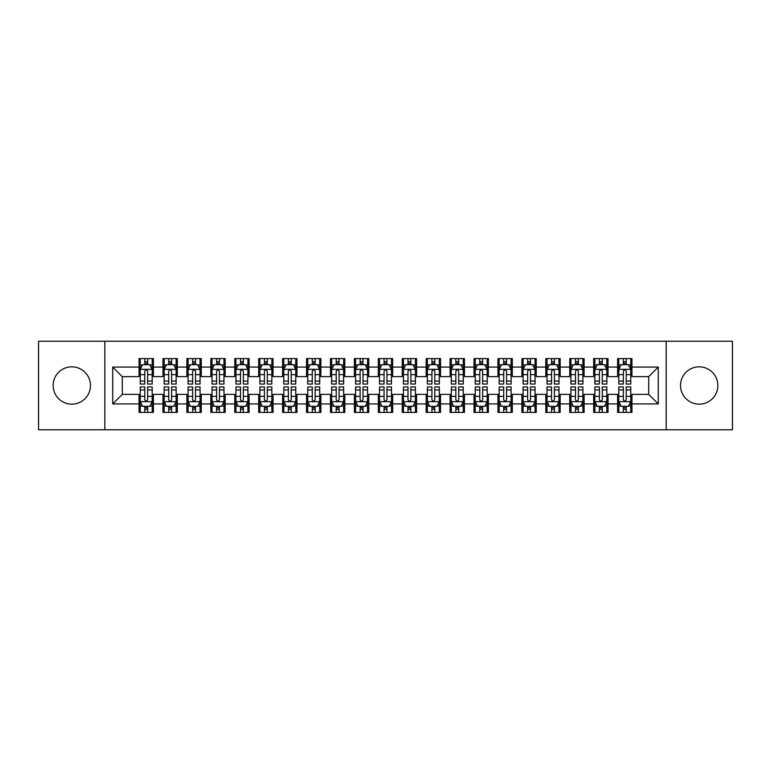 <?xml version="1.0" encoding="UTF-8"?>
<svg xmlns="http://www.w3.org/2000/svg" width="771" height="771" viewBox="0 0 771 771"><rect width="100%" height="100%" fill="white"/><g stroke="black" fill="none" stroke-linecap="round" stroke-linejoin="round"><path stroke-width="1.16" d="M699.191 366.832A18.668 18.668 0 0 0 680.523 385.5A18.668 18.668 0 0 0 699.191 404.168A18.668 18.668 0 0 0 717.859 385.5A18.668 18.668 0 0 0 699.191 366.832M71.809 366.832A18.668 18.668 0 0 0 53.141 385.5A18.668 18.668 0 0 0 71.809 404.168A18.668 18.668 0 0 0 90.477 385.5A18.668 18.668 0 0 0 71.809 366.832M666.173 429.765L732.45 429.765L732.45 341.235L666.173 341.235L666.173 429.765L104.827 429.765L104.827 341.235L38.55 341.235L38.55 429.765L104.827 429.765M666.173 341.235L104.827 341.235M112.73 403.927L112.73 367.073L139.05 367.073L139.05 376.643L122.3 376.643L122.3 394.357L112.73 403.927L139.05 403.927L139.05 412.418L153.4 412.418L153.4 403.927L162.97 403.927L162.97 412.418L177.33 412.418L177.33 403.927L186.9 403.927L186.9 412.418L201.26 412.418L201.26 403.927L210.83 403.927L210.83 412.418L225.19 412.418L225.19 403.927L234.76 403.927L234.76 412.418L249.11 412.418L249.11 403.927L258.68 403.927L258.68 412.418L273.04 412.418L273.04 403.927L282.61 403.927L282.61 412.418L296.97 412.418L296.97 403.927L306.54 403.927L306.54 412.418L320.9 412.418L320.9 403.927L330.47 403.927L330.47 412.418L344.82 412.418L344.82 403.927L354.39 403.927L354.39 412.418L368.75 412.418L368.75 403.927L378.32 403.927L378.32 412.418L392.68 412.418L392.68 403.927L402.25 403.927L402.25 412.418L416.61 412.418L416.61 403.927L426.18 403.927L426.18 412.418L440.53 412.418L440.53 403.927L450.1 403.927L450.1 412.418L464.46 412.418L464.46 403.927L474.03 403.927L474.03 412.418L488.39 412.418L488.39 403.927L497.96 403.927L497.96 412.418L512.32 412.418L512.32 403.927L521.89 403.927L521.89 412.418L536.24 412.418L536.24 403.927L545.81 403.927L545.81 412.418L560.17 412.418L560.17 403.927L569.74 403.927L569.74 412.418L584.1 412.418L584.1 403.927L593.67 403.927L593.67 412.418L608.03 412.418L608.03 403.927L617.6 403.927L617.6 412.418L631.95 412.418L631.95 394.357L648.7 394.357L648.7 376.643L631.95 376.643L631.95 367.073L658.27 367.073L658.27 403.927L631.95 403.927M631.95 367.073L631.95 358.582L617.6 358.582L617.6 367.073L608.03 367.073L608.03 358.582L593.67 358.582L593.67 367.073L584.1 367.073L584.1 358.582L569.74 358.582L569.74 367.073L560.17 367.073L560.17 358.582L545.81 358.582L545.81 367.073L536.24 367.073L536.24 358.582L521.89 358.582L521.89 367.073L512.32 367.073L512.32 358.582L497.96 358.582L497.96 367.073L488.39 367.073L488.39 358.582L474.03 358.582L474.03 367.073L464.46 367.073L464.46 358.582L450.1 358.582L450.1 367.073L440.53 367.073L440.53 358.582L426.18 358.582L426.18 367.073L416.61 367.073L416.61 358.582L402.25 358.582L402.25 367.073L392.68 367.073L392.68 358.582L378.32 358.582L378.32 367.073L368.75 367.073L368.75 358.582L354.39 358.582L354.39 367.073L344.82 367.073L344.82 358.582L330.47 358.582L330.47 367.073L320.9 367.073L320.9 358.582L306.54 358.582L306.54 367.073L296.97 367.073L296.97 358.582L282.61 358.582L282.61 367.073L273.04 367.073L273.04 358.582L258.68 358.582L258.68 367.073L249.11 367.073L249.11 358.582L234.76 358.582L234.76 367.073L225.19 367.073L225.19 358.582L210.83 358.582L210.83 367.073L201.26 367.073L201.26 358.582L186.9 358.582L186.9 367.073L177.33 367.073L177.33 358.582L162.97 358.582L162.97 367.073L153.4 367.073L153.4 358.582L139.05 358.582L139.05 367.073M608.03 403.927L608.03 394.357L617.6 394.357L617.6 403.927M658.27 367.073L648.7 376.643M584.1 403.927L584.1 394.357L593.67 394.357L593.67 403.927M617.6 367.073L617.6 376.643L608.03 376.643L608.03 367.073M560.17 403.927L560.17 394.357L569.74 394.357L569.74 403.927M593.67 367.073L593.67 376.643L584.1 376.643L584.1 367.073M536.24 403.927L536.24 394.357L545.81 394.357L545.81 403.927M569.74 367.073L569.74 376.643L560.17 376.643L560.17 367.073M512.32 403.927L512.32 394.357L521.89 394.357L521.89 403.927M545.81 367.073L545.81 376.643L536.24 376.643L536.24 367.073M488.39 403.927L488.39 394.357L497.96 394.357L497.96 403.927M521.89 367.073L521.89 376.643L512.32 376.643L512.32 367.073M464.46 403.927L464.46 394.357L474.03 394.357L474.03 403.927M497.96 367.073L497.96 376.643L488.39 376.643L488.39 367.073M440.53 403.927L440.53 394.357L450.1 394.357L450.1 403.927M474.03 367.073L474.03 376.643L464.46 376.643L464.46 367.073M416.61 403.927L416.61 394.357L426.18 394.357L426.18 403.927M450.1 367.073L450.1 376.643L440.53 376.643L440.53 367.073M392.68 403.927L392.68 394.357L402.25 394.357L402.25 403.927M426.18 367.073L426.18 376.643L416.61 376.643L416.61 367.073M368.75 403.927L368.75 394.357L378.32 394.357L378.32 403.927M402.25 367.073L402.25 376.643L392.68 376.643L392.68 367.073M344.82 403.927L344.82 394.357L354.39 394.357L354.39 403.927M378.32 367.073L378.32 376.643L368.75 376.643L368.75 367.073M320.9 403.927L320.9 394.357L330.47 394.357L330.47 403.927M354.39 367.073L354.39 376.643L344.82 376.643L344.82 367.073M296.97 403.927L296.97 394.357L306.54 394.357L306.54 403.927M330.47 367.073L330.47 376.643L320.9 376.643L320.9 367.073M273.04 403.927L273.04 394.357L282.61 394.357L282.61 403.927M306.54 367.073L306.54 376.643L296.97 376.643L296.97 367.073M249.11 403.927L249.11 394.357L258.68 394.357L258.68 403.927M282.61 367.073L282.61 376.643L273.04 376.643L273.04 367.073M225.19 403.927L225.19 394.357L234.76 394.357L234.76 403.927M258.68 367.073L258.68 376.643L249.11 376.643L249.11 367.073M201.26 403.927L201.26 394.357L210.83 394.357L210.83 403.927M234.76 367.073L234.76 376.643L225.19 376.643L225.19 367.073M177.33 403.927L177.33 394.357L186.9 394.357L186.9 403.927M210.83 367.073L210.83 376.643L201.26 376.643L201.26 367.073M153.4 403.927L153.4 394.357L162.97 394.357L162.97 403.927M186.9 367.073L186.9 376.643L177.33 376.643L177.33 367.073M122.3 394.357L139.05 394.357L139.05 403.927M162.97 367.073L162.97 376.643L153.4 376.643L153.4 367.073M617.6 364.567L618.795 364.567M630.755 364.567L631.95 364.567M593.67 364.567L594.865 364.567M606.835 364.567L608.03 364.567M569.74 364.567L570.935 364.567M582.905 364.567L584.1 364.567M545.81 364.567L547.015 364.567M558.975 364.567L560.17 364.567M521.89 364.567L523.085 364.567M535.045 364.567L536.24 364.567M497.96 364.567L499.155 364.567M511.115 364.567L512.32 364.567M474.03 364.567L475.225 364.567M487.195 364.567L488.39 364.567M450.1 364.567L451.305 364.567M463.265 364.567L464.46 364.567M426.18 364.567L427.375 364.567M439.335 364.567L440.53 364.567M402.25 364.567L403.445 364.567M415.405 364.567L416.61 364.567M378.32 364.567L379.515 364.567M391.485 364.567L392.68 364.567M354.39 364.567L355.595 364.567M367.555 364.567L368.75 364.567M330.47 364.567L331.665 364.567M343.625 364.567L344.82 364.567M306.54 364.567L307.735 364.567M319.695 364.567L320.9 364.567M282.61 364.567L283.805 364.567M295.775 364.567L296.97 364.567M258.68 364.567L259.885 364.567M271.845 364.567L273.04 364.567M234.76 364.567L235.955 364.567M247.915 364.567L249.11 364.567M210.83 364.567L212.025 364.567M223.985 364.567L225.19 364.567M186.9 364.567L188.095 364.567M200.065 364.567L201.26 364.567M162.97 364.567L164.165 364.567M176.135 364.567L177.33 364.567M139.05 364.567L140.245 364.567M152.205 364.567L153.4 364.567M139.05 406.433L140.245 406.433M152.205 406.433L153.4 406.433M162.97 406.433L164.165 406.433M176.135 406.433L177.33 406.433M186.9 406.433L188.095 406.433M200.065 406.433L201.26 406.433M210.83 406.433L212.025 406.433M223.985 406.433L225.19 406.433M234.76 406.433L235.955 406.433M247.915 406.433L249.11 406.433M258.68 406.433L259.885 406.433M271.845 406.433L273.04 406.433M282.61 406.433L283.805 406.433M295.775 406.433L296.97 406.433M306.54 406.433L307.735 406.433M319.695 406.433L320.9 406.433M330.47 406.433L331.665 406.433M343.625 406.433L344.82 406.433M354.39 406.433L355.595 406.433M367.555 406.433L368.75 406.433M378.32 406.433L379.515 406.433M391.485 406.433L392.68 406.433M402.25 406.433L403.445 406.433M415.405 406.433L416.61 406.433M426.18 406.433L427.375 406.433M439.335 406.433L440.53 406.433M450.1 406.433L451.305 406.433M463.265 406.433L464.46 406.433M474.03 406.433L475.225 406.433M487.195 406.433L488.39 406.433M497.96 406.433L499.155 406.433M511.115 406.433L512.32 406.433M521.89 406.433L523.085 406.433M535.045 406.433L536.24 406.433M545.81 406.433L547.015 406.433M558.975 406.433L560.17 406.433M569.74 406.433L570.935 406.433M582.905 406.433L584.1 406.433M593.67 406.433L594.865 406.433M606.835 406.433L608.03 406.433M617.6 406.433L618.795 406.433M630.755 406.433L631.95 406.433M112.73 367.073L122.3 376.643M648.7 394.357L658.27 403.927M147.656 361.695L144.784 361.695M152.205 381.067L147.656 381.067L147.656 384.064L152.205 384.064L152.205 369.473L149.815 364.683L142.635 364.683L140.245 369.473L140.245 384.064L144.784 384.064L144.784 381.067L140.245 381.067M140.245 369.473L140.245 358.582M152.205 369.473L152.205 358.582M144.784 364.683L144.784 358.582M147.656 358.582L147.656 364.683M147.656 381.067L147.656 371.265C146.702 369.415 145.748 369.415 144.784 371.265L144.784 381.067M147.656 364.567L144.784 364.567M144.784 409.305L147.656 409.305M140.245 389.933L144.784 389.933L144.784 386.936L140.245 386.936L140.245 401.527L142.635 406.317L149.815 406.317L152.205 401.527L152.205 386.936L147.656 386.936L147.656 389.933L152.205 389.933M152.205 401.527L152.205 412.418M140.245 401.527L140.245 412.418M147.656 406.317L147.656 412.418M144.784 412.418L144.784 406.317M144.784 389.933L144.784 399.735C145.748 401.585 146.702 401.585 147.656 399.735L147.656 389.933M144.784 406.433L147.656 406.433M171.586 361.695L168.714 361.695M176.135 381.067L171.586 381.067L171.586 384.064L176.135 384.064L176.135 369.473L173.745 364.683L166.565 364.683L164.165 369.473L164.165 384.064L168.714 384.064L168.714 381.067L164.165 381.067M164.165 369.473L164.165 358.582M176.135 369.473L176.135 358.582M168.714 364.683L168.714 358.582M171.586 358.582L171.586 364.683M171.586 381.067L171.586 371.265C170.632 369.415 169.678 369.415 168.714 371.265L168.714 381.067M171.586 364.567L168.714 364.567M195.516 361.695L192.644 361.695M200.065 381.067L195.516 381.067L195.516 384.064L200.065 384.064L200.065 369.473L197.665 364.683L190.495 364.683L188.095 369.473L188.095 384.064L192.644 384.064L192.644 381.067L188.095 381.067M188.095 369.473L188.095 358.582M200.065 369.473L200.065 358.582M192.644 364.683L192.644 358.582M195.516 358.582L195.516 364.683M195.516 381.067L195.516 371.265C194.562 369.415 193.598 369.415 192.644 371.265L192.644 381.067M195.516 364.567L192.644 364.567M168.714 409.305L171.586 409.305M164.165 389.933L168.714 389.933L168.714 386.936L164.165 386.936L164.165 401.527L166.565 406.317L173.745 406.317L176.135 401.527L176.135 386.936L171.586 386.936L171.586 389.933L176.135 389.933M176.135 401.527L176.135 412.418M164.165 401.527L164.165 412.418M171.586 406.317L171.586 412.418M168.714 412.418L168.714 406.317M168.714 389.933L168.714 399.735C169.668 401.585 170.632 401.585 171.586 399.735L171.586 389.933M168.714 406.433L171.586 406.433M192.644 409.305L195.516 409.305M188.095 389.933L192.644 389.933L192.644 386.936L188.095 386.936L188.095 401.527L190.495 406.317L197.665 406.317L200.065 401.527L200.065 386.936L195.516 386.936L195.516 389.933L200.065 389.933M200.065 401.527L200.065 412.418M188.095 401.527L188.095 412.418M195.516 406.317L195.516 412.418M192.644 412.418L192.644 406.317M192.644 389.933L192.644 399.735C193.598 401.585 194.552 401.585 195.516 399.735L195.516 389.933M192.644 406.433L195.516 406.433M219.446 361.695L216.574 361.695M223.985 381.067L219.446 381.067L219.446 384.064L223.985 384.064L223.985 369.473L221.595 364.683L214.415 364.683L212.025 369.473L212.025 384.064L216.574 384.064L216.574 381.067L212.025 381.067M212.025 369.473L212.025 358.582M223.985 369.473L223.985 358.582M216.574 364.683L216.574 358.582M219.446 358.582L219.446 364.683M219.446 381.067L219.446 371.265C218.482 369.415 217.528 369.415 216.574 371.265L216.574 381.067M219.446 364.567L216.574 364.567M243.366 361.695L240.494 361.695M247.915 381.067L243.366 381.067L243.366 384.064L247.915 384.064L247.915 369.473L245.525 364.683L238.345 364.683L235.955 369.473L235.955 384.064L240.494 384.064L240.494 381.067L235.955 381.067M235.955 369.473L235.955 358.582M247.915 369.473L247.915 358.582M240.494 364.683L240.494 358.582M243.366 358.582L243.366 364.683M243.366 381.067L243.366 371.265C242.412 369.415 241.458 369.415 240.494 371.265L240.494 381.067M243.366 364.567L240.494 364.567M216.574 409.305L219.446 409.305M212.025 389.933L216.574 389.933L216.574 386.936L212.025 386.936L212.025 401.527L214.415 406.317L221.595 406.317L223.985 401.527L223.985 386.936L219.446 386.936L219.446 389.933L223.985 389.933M223.985 401.527L223.985 412.418M212.025 401.527L212.025 412.418M219.446 406.317L219.446 412.418M216.574 412.418L216.574 406.317M216.574 389.933L216.574 399.735C217.528 401.585 218.482 401.585 219.446 399.735L219.446 389.933M216.574 406.433L219.446 406.433M240.494 409.305L243.366 409.305M235.955 389.933L240.494 389.933L240.494 386.936L235.955 386.936L235.955 401.527L238.345 406.317L245.525 406.317L247.915 401.527L247.915 386.936L243.366 386.936L243.366 389.933L247.915 389.933M247.915 401.527L247.915 412.418M235.955 401.527L235.955 412.418M243.366 406.317L243.366 412.418M240.494 412.418L240.494 406.317M240.494 389.933L240.494 399.735C241.458 401.585 242.412 401.585 243.366 399.735L243.366 389.933M240.494 406.433L243.366 406.433M267.296 361.695L264.424 361.695M271.845 381.067L267.296 381.067L267.296 384.064L271.845 384.064L271.845 369.473L269.455 364.683L262.275 364.683L259.885 369.473L259.885 384.064L264.424 384.064L264.424 381.067L259.885 381.067M259.885 369.473L259.885 358.582M271.845 369.473L271.845 358.582M264.424 364.683L264.424 358.582M267.296 358.582L267.296 364.683M267.296 381.067L267.296 371.265C266.342 369.415 265.388 369.415 264.424 371.265L264.424 381.067M267.296 364.567L264.424 364.567M264.424 409.305L267.296 409.305M259.885 389.933L264.424 389.933L264.424 386.936L259.885 386.936L259.885 401.527L262.275 406.317L269.455 406.317L271.845 401.527L271.845 386.936L267.296 386.936L267.296 389.933L271.845 389.933M271.845 401.527L271.845 412.418M259.885 401.527L259.885 412.418M267.296 406.317L267.296 412.418M264.424 412.418L264.424 406.317M264.424 389.933L264.424 399.735C265.378 401.585 266.342 401.585 267.296 399.735L267.296 389.933M264.424 406.433L267.296 406.433M291.226 361.695L288.354 361.695M295.775 381.067L291.226 381.067L291.226 384.064L295.775 384.064L295.775 369.473L293.375 364.683L286.205 364.683L283.805 369.473L283.805 384.064L288.354 384.064L288.354 381.067L283.805 381.067M283.805 369.473L283.805 358.582M295.775 369.473L295.775 358.582M288.354 364.683L288.354 358.582M291.226 358.582L291.226 364.683M291.226 381.067L291.226 371.265C290.272 369.415 289.308 369.415 288.354 371.265L288.354 381.067M291.226 364.567L288.354 364.567M288.354 409.305L291.226 409.305M283.805 389.933L288.354 389.933L288.354 386.936L283.805 386.936L283.805 401.527L286.205 406.317L293.375 406.317L295.775 401.527L295.775 386.936L291.226 386.936L291.226 389.933L295.775 389.933M295.775 401.527L295.775 412.418M283.805 401.527L283.805 412.418M291.226 406.317L291.226 412.418M288.354 412.418L288.354 406.317M288.354 389.933L288.354 399.735C289.308 401.585 290.262 401.585 291.226 399.735L291.226 389.933M288.354 406.433L291.226 406.433M315.156 361.695L312.284 361.695M319.695 381.067L315.156 381.067L315.156 384.064L319.695 384.064L319.695 369.473L317.305 364.683L310.125 364.683L307.735 369.473L307.735 384.064L312.284 384.064L312.284 381.067L307.735 381.067M307.735 369.473L307.735 358.582M319.695 369.473L319.695 358.582M312.284 364.683L312.284 358.582M315.156 358.582L315.156 364.683M315.156 381.067L315.156 371.265C314.202 369.415 313.238 369.415 312.284 371.265L312.284 381.067M315.156 364.567L312.284 364.567M339.076 361.695L336.214 361.695M343.625 381.067L339.076 381.067L339.076 384.064L343.625 384.064L343.625 369.473L341.235 364.683L334.055 364.683L331.665 369.473L331.665 384.064L336.214 384.064L336.214 381.067L331.665 381.067M331.665 369.473L331.665 358.582M343.625 369.473L343.625 358.582M336.214 364.683L336.214 358.582M339.076 358.582L339.076 364.683M339.076 381.067L339.076 371.265C338.122 369.415 337.168 369.415 336.214 371.265L336.214 381.067M339.076 364.567L336.214 364.567M363.006 361.695L360.134 361.695M367.555 381.067L363.006 381.067L363.006 384.064L367.555 384.064L367.555 369.473L365.165 364.683L357.985 364.683L355.595 369.473L355.595 384.064L360.134 384.064L360.134 381.067L355.595 381.067M355.595 369.473L355.595 358.582M367.555 369.473L367.555 358.582M360.134 364.683L360.134 358.582M363.006 358.582L363.006 364.683M363.006 381.067L363.006 371.265C362.052 369.415 361.098 369.415 360.134 371.265L360.134 381.067M363.006 364.567L360.134 364.567M386.936 361.695L384.064 361.695M391.485 381.067L386.936 381.067L386.936 384.064L391.485 384.064L391.485 369.473L389.085 364.683L381.915 364.683L379.515 369.473L379.515 384.064L384.064 384.064L384.064 381.067L379.515 381.067M379.515 369.473L379.515 358.582M391.485 369.473L391.485 358.582M384.064 364.683L384.064 358.582M386.936 358.582L386.936 364.683M386.936 381.067L386.936 371.265C385.982 369.415 385.018 369.415 384.064 371.265L384.064 381.067M386.936 364.567L384.064 364.567M410.866 361.695L407.994 361.695M415.405 381.067L410.866 381.067L410.866 384.064L415.405 384.064L415.405 369.473L413.015 364.683L405.835 364.683L403.445 369.473L403.445 384.064L407.994 384.064L407.994 381.067L403.445 381.067M403.445 369.473L403.445 358.582M415.405 369.473L415.405 358.582M407.994 364.683L407.994 358.582M410.866 358.582L410.866 364.683M410.866 381.067L410.866 371.265C409.912 369.415 408.948 369.415 407.994 371.265L407.994 381.067M410.866 364.567L407.994 364.567M434.786 361.695L431.924 361.695M439.335 381.067L434.786 381.067L434.786 384.064L439.335 384.064L439.335 369.473L436.945 364.683L429.765 364.683L427.375 369.473L427.375 384.064L431.924 384.064L431.924 381.067L427.375 381.067M427.375 369.473L427.375 358.582M439.335 369.473L439.335 358.582M431.924 364.683L431.924 358.582M434.786 358.582L434.786 364.683M434.786 381.067L434.786 371.265C433.832 369.415 432.878 369.415 431.924 371.265L431.924 381.067M434.786 364.567L431.924 364.567M458.716 361.695L455.844 361.695M463.265 381.067L458.716 381.067L458.716 384.064L463.265 384.064L463.265 369.473L460.875 364.683L453.695 364.683L451.305 369.473L451.305 384.064L455.844 384.064L455.844 381.067L451.305 381.067M451.305 369.473L451.305 358.582M463.265 369.473L463.265 358.582M455.844 364.683L455.844 358.582M458.716 358.582L458.716 364.683M458.716 381.067L458.716 371.265C457.762 369.415 456.808 369.415 455.844 371.265L455.844 381.067M458.716 364.567L455.844 364.567M482.646 361.695L479.774 361.695M487.195 381.067L482.646 381.067L482.646 384.064L487.195 384.064L487.195 369.473L484.795 364.683L477.625 364.683L475.225 369.473L475.225 384.064L479.774 384.064L479.774 381.067L475.225 381.067M475.225 369.473L475.225 358.582M487.195 369.473L487.195 358.582M479.774 364.683L479.774 358.582M482.646 358.582L482.646 364.683M482.646 381.067L482.646 371.265C481.692 369.415 480.738 369.415 479.774 371.265L479.774 381.067M482.646 364.567L479.774 364.567M506.576 361.695L503.704 361.695M511.115 381.067L506.576 381.067L506.576 384.064L511.115 384.064L511.115 369.473L508.725 364.683L501.545 364.683L499.155 369.473L499.155 384.064L503.704 384.064L503.704 381.067L499.155 381.067M499.155 369.473L499.155 358.582M511.115 369.473L511.115 358.582M503.704 364.683L503.704 358.582M506.576 358.582L506.576 364.683M506.576 381.067L506.576 371.265C505.622 369.415 504.658 369.415 503.704 371.265L503.704 381.067M506.576 364.567L503.704 364.567M312.284 409.305L315.156 409.305M307.735 389.933L312.284 389.933L312.284 386.936L307.735 386.936L307.735 401.527L310.125 406.317L317.305 406.317L319.695 401.527L319.695 386.936L315.156 386.936L315.156 389.933L319.695 389.933M319.695 401.527L319.695 412.418M307.735 401.527L307.735 412.418M315.156 406.317L315.156 412.418M312.284 412.418L312.284 406.317M312.284 389.933L312.284 399.735C313.238 401.585 314.192 401.585 315.156 399.735L315.156 389.933M312.284 406.433L315.156 406.433M336.214 409.305L339.076 409.305M331.665 389.933L336.214 389.933L336.214 386.936L331.665 386.936L331.665 401.527L334.055 406.317L341.235 406.317L343.625 401.527L343.625 386.936L339.076 386.936L339.076 389.933L343.625 389.933M343.625 401.527L343.625 412.418M331.665 401.527L331.665 412.418M339.076 406.317L339.076 412.418M336.214 412.418L336.214 406.317M336.214 389.933L336.214 399.735C337.168 401.585 338.122 401.585 339.076 399.735L339.076 389.933M336.214 406.433L339.076 406.433M360.134 409.305L363.006 409.305M355.595 389.933L360.134 389.933L360.134 386.936L355.595 386.936L355.595 401.527L357.985 406.317L365.165 406.317L367.555 401.527L367.555 386.936L363.006 386.936L363.006 389.933L367.555 389.933M367.555 401.527L367.555 412.418M355.595 401.527L355.595 412.418M363.006 406.317L363.006 412.418M360.134 412.418L360.134 406.317M360.134 389.933L360.134 399.735C361.088 401.585 362.052 401.585 363.006 399.735L363.006 389.933M360.134 406.433L363.006 406.433M384.064 409.305L386.936 409.305M379.515 389.933L384.064 389.933L384.064 386.936L379.515 386.936L379.515 401.527L381.915 406.317L389.085 406.317L391.485 401.527L391.485 386.936L386.936 386.936L386.936 389.933L391.485 389.933M391.485 401.527L391.485 412.418M379.515 401.527L379.515 412.418M386.936 406.317L386.936 412.418M384.064 412.418L384.064 406.317M384.064 389.933L384.064 399.735C385.018 401.585 385.982 401.585 386.936 399.735L386.936 389.933M384.064 406.433L386.936 406.433M407.994 409.305L410.866 409.305M403.445 389.933L407.994 389.933L407.994 386.936L403.445 386.936L403.445 401.527L405.835 406.317L413.015 406.317L415.405 401.527L415.405 386.936L410.866 386.936L410.866 389.933L415.405 389.933M415.405 401.527L415.405 412.418M403.445 401.527L403.445 412.418M410.866 406.317L410.866 412.418M407.994 412.418L407.994 406.317M407.994 389.933L407.994 399.735C408.948 401.585 409.902 401.585 410.866 399.735L410.866 389.933M407.994 406.433L410.866 406.433M431.924 409.305L434.786 409.305M427.375 389.933L431.924 389.933L431.924 386.936L427.375 386.936L427.375 401.527L429.765 406.317L436.945 406.317L439.335 401.527L439.335 386.936L434.786 386.936L434.786 389.933L439.335 389.933M439.335 401.527L439.335 412.418M427.375 401.527L427.375 412.418M434.786 406.317L434.786 412.418M431.924 412.418L431.924 406.317M431.924 389.933L431.924 399.735C432.878 401.585 433.832 401.585 434.786 399.735L434.786 389.933M431.924 406.433L434.786 406.433M455.844 409.305L458.716 409.305M451.305 389.933L455.844 389.933L455.844 386.936L451.305 386.936L451.305 401.527L453.695 406.317L460.875 406.317L463.265 401.527L463.265 386.936L458.716 386.936L458.716 389.933L463.265 389.933M463.265 401.527L463.265 412.418M451.305 401.527L451.305 412.418M458.716 406.317L458.716 412.418M455.844 412.418L455.844 406.317M455.844 389.933L455.844 399.735C456.798 401.585 457.762 401.585 458.716 399.735L458.716 389.933M455.844 406.433L458.716 406.433M479.774 409.305L482.646 409.305M475.225 389.933L479.774 389.933L479.774 386.936L475.225 386.936L475.225 401.527L477.625 406.317L484.795 406.317L487.195 401.527L487.195 386.936L482.646 386.936L482.646 389.933L487.195 389.933M487.195 401.527L487.195 412.418M475.225 401.527L475.225 412.418M482.646 406.317L482.646 412.418M479.774 412.418L479.774 406.317M479.774 389.933L479.774 399.735C480.728 401.585 481.692 401.585 482.646 399.735L482.646 389.933M479.774 406.433L482.646 406.433M503.704 409.305L506.576 409.305M499.155 389.933L503.704 389.933L503.704 386.936L499.155 386.936L499.155 401.527L501.545 406.317L508.725 406.317L511.115 401.527L511.115 386.936L506.576 386.936L506.576 389.933L511.115 389.933M511.115 401.527L511.115 412.418M499.155 401.527L499.155 412.418M506.576 406.317L506.576 412.418M503.704 412.418L503.704 406.317M503.704 389.933L503.704 399.735C504.658 401.585 505.612 401.585 506.576 399.735L506.576 389.933M503.704 406.433L506.576 406.433M530.506 361.695L527.634 361.695M535.045 381.067L530.506 381.067L530.506 384.064L535.045 384.064L535.045 369.473L532.655 364.683L525.475 364.683L523.085 369.473L523.085 384.064L527.634 384.064L527.634 381.067L523.085 381.067M523.085 369.473L523.085 358.582M535.045 369.473L535.045 358.582M527.634 364.683L527.634 358.582M530.506 358.582L530.506 364.683M530.506 381.067L530.506 371.265C529.542 369.415 528.588 369.415 527.634 371.265L527.634 381.067M530.506 364.567L527.634 364.567M527.634 409.305L530.506 409.305M523.085 389.933L527.634 389.933L527.634 386.936L523.085 386.936L523.085 401.527L525.475 406.317L532.655 406.317L535.045 401.527L535.045 386.936L530.506 386.936L530.506 389.933L535.045 389.933M535.045 401.527L535.045 412.418M523.085 401.527L523.085 412.418M530.506 406.317L530.506 412.418M527.634 412.418L527.634 406.317M527.634 389.933L527.634 399.735C528.588 401.585 529.542 401.585 530.506 399.735L530.506 389.933M527.634 406.433L530.506 406.433M554.426 361.695L551.554 361.695M558.975 381.067L554.426 381.067L554.426 384.064L558.975 384.064L558.975 369.473L556.585 364.683L549.405 364.683L547.015 369.473L547.015 384.064L551.554 384.064L551.554 381.067L547.015 381.067M547.015 369.473L547.015 358.582M558.975 369.473L558.975 358.582M551.554 364.683L551.554 358.582M554.426 358.582L554.426 364.683M554.426 381.067L554.426 371.265C553.472 369.415 552.518 369.415 551.554 371.265L551.554 381.067M554.426 364.567L551.554 364.567M551.554 409.305L554.426 409.305M547.015 389.933L551.554 389.933L551.554 386.936L547.015 386.936L547.015 401.527L549.405 406.317L556.585 406.317L558.975 401.527L558.975 386.936L554.426 386.936L554.426 389.933L558.975 389.933M558.975 401.527L558.975 412.418M547.015 401.527L547.015 412.418M554.426 406.317L554.426 412.418M551.554 412.418L551.554 406.317M551.554 389.933L551.554 399.735C552.518 401.585 553.472 401.585 554.426 399.735L554.426 389.933M551.554 406.433L554.426 406.433M578.356 361.695L575.484 361.695M582.905 381.067L578.356 381.067L578.356 384.064L582.905 384.064L582.905 369.473L580.505 364.683L573.335 364.683L570.935 369.473L570.935 384.064L575.484 384.064L575.484 381.067L570.935 381.067M570.935 369.473L570.935 358.582M582.905 369.473L582.905 358.582M575.484 364.683L575.484 358.582M578.356 358.582L578.356 364.683M578.356 381.067L578.356 371.265C577.402 369.415 576.448 369.415 575.484 371.265L575.484 381.067M578.356 364.567L575.484 364.567M575.484 409.305L578.356 409.305M570.935 389.933L575.484 389.933L575.484 386.936L570.935 386.936L570.935 401.527L573.335 406.317L580.505 406.317L582.905 401.527L582.905 386.936L578.356 386.936L578.356 389.933L582.905 389.933M582.905 401.527L582.905 412.418M570.935 401.527L570.935 412.418M578.356 406.317L578.356 412.418M575.484 412.418L575.484 406.317M575.484 389.933L575.484 399.735C576.438 401.585 577.402 401.585 578.356 399.735L578.356 389.933M575.484 406.433L578.356 406.433M602.286 361.695L599.414 361.695M606.835 381.067L602.286 381.067L602.286 384.064L606.835 384.064L606.835 369.473L604.435 364.683L597.255 364.683L594.865 369.473L594.865 384.064L599.414 384.064L599.414 381.067L594.865 381.067M594.865 369.473L594.865 358.582M606.835 369.473L606.835 358.582M599.414 364.683L599.414 358.582M602.286 358.582L602.286 364.683M602.286 381.067L602.286 371.265C601.332 369.415 600.368 369.415 599.414 371.265L599.414 381.067M602.286 364.567L599.414 364.567M599.414 409.305L602.286 409.305M594.865 389.933L599.414 389.933L599.414 386.936L594.865 386.936L594.865 401.527L597.255 406.317L604.435 406.317L606.835 401.527L606.835 386.936L602.286 386.936L602.286 389.933L606.835 389.933M606.835 401.527L606.835 412.418M594.865 401.527L594.865 412.418M602.286 406.317L602.286 412.418M599.414 412.418L599.414 406.317M599.414 389.933L599.414 399.735C600.368 401.585 601.322 401.585 602.286 399.735L602.286 389.933M599.414 406.433L602.286 406.433M626.216 361.695L623.344 361.695M630.755 381.067L626.216 381.067L626.216 384.064L630.755 384.064L630.755 369.473L628.365 364.683L621.185 364.683L618.795 369.473L618.795 384.064L623.344 384.064L623.344 381.067L618.795 381.067M618.795 369.473L618.795 358.582M630.755 369.473L630.755 358.582M623.344 364.683L623.344 358.582M626.216 358.582L626.216 364.683M626.216 381.067L626.216 371.265C625.252 369.415 624.298 369.415 623.344 371.265L623.344 381.067M626.216 364.567L623.344 364.567M623.344 409.305L626.216 409.305M618.795 389.933L623.344 389.933L623.344 386.936L618.795 386.936L618.795 401.527L621.185 406.317L628.365 406.317L630.755 401.527L630.755 386.936L626.216 386.936L626.216 389.933L630.755 389.933M630.755 401.527L630.755 412.418M618.795 401.527L618.795 412.418M626.216 406.317L626.216 412.418M623.344 412.418L623.344 406.317M623.344 389.933L623.344 399.735C624.298 401.585 625.252 401.585 626.216 399.735L626.216 389.933M623.344 406.433L626.216 406.433M152.147 369.348L140.303 369.348M140.245 364.972L142.49 364.972M149.959 364.972L152.205 364.972M144.784 374.648L140.245 374.648M152.205 374.648L147.656 374.648M147.656 363.218L144.784 363.218M140.303 401.652L152.147 401.652M152.205 406.028L149.959 406.028M142.49 406.028L140.245 406.028M147.656 396.352L152.205 396.352M140.245 396.352L144.784 396.352M144.784 407.782L147.656 407.782M176.077 369.348L164.233 369.348M164.165 364.972L166.42 364.972M173.88 364.972L176.135 364.972M168.714 374.648L164.165 374.648M176.135 374.648L171.586 374.648M171.586 363.218L168.714 363.218M199.997 369.348L188.153 369.348M188.095 364.972L190.35 364.972M197.81 364.972L200.065 364.972M192.644 374.648L188.095 374.648M200.065 374.648L195.516 374.648M195.516 363.218L192.644 363.218M164.233 401.652L176.077 401.652M176.135 406.028L173.88 406.028M166.42 406.028L164.165 406.028M171.586 396.352L176.135 396.352M164.165 396.352L168.714 396.352M168.714 407.782L171.586 407.782M188.153 401.652L199.997 401.652M200.065 406.028L197.81 406.028M190.35 406.028L188.095 406.028M195.516 396.352L200.065 396.352M188.095 396.352L192.644 396.352M192.644 407.782L195.516 407.782M223.927 369.348L212.083 369.348M212.025 364.972L214.271 364.972M221.74 364.972L223.985 364.972M216.574 374.648L212.025 374.648M223.985 374.648L219.446 374.648M219.446 363.218L216.574 363.218M247.857 369.348L236.013 369.348M235.955 364.972L238.2 364.972M245.67 364.972L247.915 364.972M240.494 374.648L235.955 374.648M247.915 374.648L243.366 374.648M243.366 363.218L240.494 363.218M212.083 401.652L223.927 401.652M223.985 406.028L221.74 406.028M214.271 406.028L212.025 406.028M219.446 396.352L223.985 396.352M212.025 396.352L216.574 396.352M216.574 407.782L219.446 407.782M236.013 401.652L247.857 401.652M247.915 406.028L245.67 406.028M238.2 406.028L235.955 406.028M243.366 396.352L247.915 396.352M235.955 396.352L240.494 396.352M240.494 407.782L243.366 407.782M271.787 369.348L259.943 369.348M259.885 364.972L262.13 364.972M269.599 364.972L271.845 364.972M264.424 374.648L259.885 374.648M271.845 374.648L267.296 374.648M267.296 363.218L264.424 363.218M259.943 401.652L271.787 401.652M271.845 406.028L269.599 406.028M262.13 406.028L259.885 406.028M267.296 396.352L271.845 396.352M259.885 396.352L264.424 396.352M264.424 407.782L267.296 407.782M295.707 369.348L283.863 369.348M283.805 364.972L286.06 364.972M293.52 364.972L295.775 364.972M288.354 374.648L283.805 374.648M295.775 374.648L291.226 374.648M291.226 363.218L288.354 363.218M283.863 401.652L295.707 401.652M295.775 406.028L293.52 406.028M286.06 406.028L283.805 406.028M291.226 396.352L295.775 396.352M283.805 396.352L288.354 396.352M288.354 407.782L291.226 407.782M319.637 369.348L307.793 369.348M307.735 364.972L309.981 364.972M317.45 364.972L319.695 364.972M312.284 374.648L307.735 374.648M319.695 374.648L315.156 374.648M315.156 363.218L312.284 363.218M343.567 369.348L331.723 369.348M331.665 364.972L333.91 364.972M341.38 364.972L343.625 364.972M336.214 374.648L331.665 374.648M343.625 374.648L339.076 374.648M339.076 363.218L336.214 363.218M367.497 369.348L355.653 369.348M355.595 364.972L357.84 364.972M365.309 364.972L367.555 364.972M360.134 374.648L355.595 374.648M367.555 374.648L363.006 374.648M363.006 363.218L360.134 363.218M391.417 369.348L379.583 369.348M379.515 364.972L381.77 364.972M389.23 364.972L391.485 364.972M384.064 374.648L379.515 374.648M391.485 374.648L386.936 374.648M386.936 363.218L384.064 363.218M415.347 369.348L403.503 369.348M403.445 364.972L405.691 364.972M413.16 364.972L415.405 364.972M407.994 374.648L403.445 374.648M415.405 374.648L410.866 374.648M410.866 363.218L407.994 363.218M439.277 369.348L427.433 369.348M427.375 364.972L429.62 364.972M437.09 364.972L439.335 364.972M431.924 374.648L427.375 374.648M439.335 374.648L434.786 374.648M434.786 363.218L431.924 363.218M463.207 369.348L451.363 369.348M451.305 364.972L453.55 364.972M461.019 364.972L463.265 364.972M455.844 374.648L451.305 374.648M463.265 374.648L458.716 374.648M458.716 363.218L455.844 363.218M487.137 369.348L475.293 369.348M475.225 364.972L477.48 364.972M484.94 364.972L487.195 364.972M479.774 374.648L475.225 374.648M487.195 374.648L482.646 374.648M482.646 363.218L479.774 363.218M511.057 369.348L499.213 369.348M499.155 364.972L501.401 364.972M508.87 364.972L511.115 364.972M503.704 374.648L499.155 374.648M511.115 374.648L506.576 374.648M506.576 363.218L503.704 363.218M307.793 401.652L319.637 401.652M319.695 406.028L317.45 406.028M309.981 406.028L307.735 406.028M315.156 396.352L319.695 396.352M307.735 396.352L312.284 396.352M312.284 407.782L315.156 407.782M331.723 401.652L343.567 401.652M343.625 406.028L341.38 406.028M333.91 406.028L331.665 406.028M339.076 396.352L343.625 396.352M331.665 396.352L336.214 396.352M336.214 407.782L339.076 407.782M355.653 401.652L367.497 401.652M367.555 406.028L365.309 406.028M357.84 406.028L355.595 406.028M363.006 396.352L367.555 396.352M355.595 396.352L360.134 396.352M360.134 407.782L363.006 407.782M379.583 401.652L391.417 401.652M391.485 406.028L389.23 406.028M381.77 406.028L379.515 406.028M386.936 396.352L391.485 396.352M379.515 396.352L384.064 396.352M384.064 407.782L386.936 407.782M403.503 401.652L415.347 401.652M415.405 406.028L413.16 406.028M405.691 406.028L403.445 406.028M410.866 396.352L415.405 396.352M403.445 396.352L407.994 396.352M407.994 407.782L410.866 407.782M427.433 401.652L439.277 401.652M439.335 406.028L437.09 406.028M429.62 406.028L427.375 406.028M434.786 396.352L439.335 396.352M427.375 396.352L431.924 396.352M431.924 407.782L434.786 407.782M451.363 401.652L463.207 401.652M463.265 406.028L461.019 406.028M453.55 406.028L451.305 406.028M458.716 396.352L463.265 396.352M451.305 396.352L455.844 396.352M455.844 407.782L458.716 407.782M475.293 401.652L487.137 401.652M487.195 406.028L484.94 406.028M477.48 406.028L475.225 406.028M482.646 396.352L487.195 396.352M475.225 396.352L479.774 396.352M479.774 407.782L482.646 407.782M499.213 401.652L511.057 401.652M511.115 406.028L508.87 406.028M501.401 406.028L499.155 406.028M506.576 396.352L511.115 396.352M499.155 396.352L503.704 396.352M503.704 407.782L506.576 407.782M534.987 369.348L523.143 369.348M523.085 364.972L525.33 364.972M532.8 364.972L535.045 364.972M527.634 374.648L523.085 374.648M535.045 374.648L530.506 374.648M530.506 363.218L527.634 363.218M523.143 401.652L534.987 401.652M535.045 406.028L532.8 406.028M525.33 406.028L523.085 406.028M530.506 396.352L535.045 396.352M523.085 396.352L527.634 396.352M527.634 407.782L530.506 407.782M558.917 369.348L547.073 369.348M547.015 364.972L549.26 364.972M556.729 364.972L558.975 364.972M551.554 374.648L547.015 374.648M558.975 374.648L554.426 374.648M554.426 363.218L551.554 363.218M547.073 401.652L558.917 401.652M558.975 406.028L556.729 406.028M549.26 406.028L547.015 406.028M554.426 396.352L558.975 396.352M547.015 396.352L551.554 396.352M551.554 407.782L554.426 407.782M582.847 369.348L571.003 369.348M570.935 364.972L573.19 364.972M580.65 364.972L582.905 364.972M575.484 374.648L570.935 374.648M582.905 374.648L578.356 374.648M578.356 363.218L575.484 363.218M571.003 401.652L582.847 401.652M582.905 406.028L580.65 406.028M573.19 406.028L570.935 406.028M578.356 396.352L582.905 396.352M570.935 396.352L575.484 396.352M575.484 407.782L578.356 407.782M606.767 369.348L594.923 369.348M594.865 364.972L597.12 364.972M604.58 364.972L606.835 364.972M599.414 374.648L594.865 374.648M606.835 374.648L602.286 374.648M602.286 363.218L599.414 363.218M594.923 401.652L606.767 401.652M606.835 406.028L604.58 406.028M597.12 406.028L594.865 406.028M602.286 396.352L606.835 396.352M594.865 396.352L599.414 396.352M599.414 407.782L602.286 407.782M630.697 369.348L618.853 369.348M618.795 364.972L621.04 364.972M628.51 364.972L630.755 364.972M623.344 374.648L618.795 374.648M630.755 374.648L626.216 374.648M626.216 363.218L623.344 363.218M618.853 401.652L630.697 401.652M630.755 406.028L628.51 406.028M621.04 406.028L618.795 406.028M626.216 396.352L630.755 396.352M618.795 396.352L623.344 396.352M623.344 407.782L626.216 407.782"/></g></svg>
